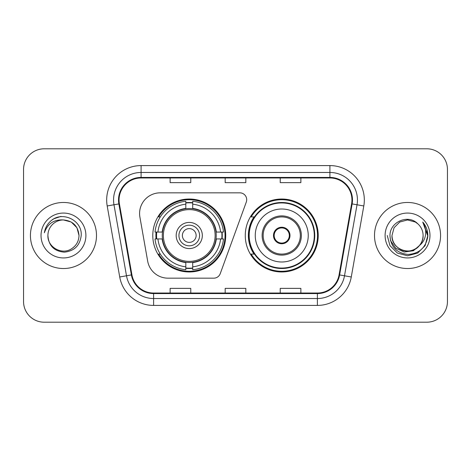 <?xml version="1.0" encoding="UTF-8"?>
<svg xmlns="http://www.w3.org/2000/svg" width="471" height="471" viewBox="0 0 471 471"><rect width="100%" height="100%" fill="white"/><g stroke="black" fill="none" stroke-linecap="round" stroke-linejoin="round"><path stroke-width="0.71" d="M139.587 213.481A20.642 20.642 0 0 0 139.899 217.066L147.664 261.105A20.642 20.642 0 0 0 167.994 278.167L213.775 278.167A6.882 6.882 0 0 0 220.245 273.639L246.292 202.071A6.882 6.882 0 0 0 239.827 192.833L160.228 192.833A20.642 20.642 0 0 0 139.587 213.481M245.273 235.5A36.473 36.473 0 0 0 281.746 271.973A36.473 36.473 0 0 0 318.213 235.5A36.473 36.473 0 0 0 281.746 199.027A36.473 36.473 0 0 0 245.273 235.5M152.787 235.5A36.473 36.473 0 0 0 189.254 271.973A36.473 36.473 0 0 0 225.727 235.5A36.473 36.473 0 0 0 189.254 199.027A36.473 36.473 0 0 0 152.787 235.5M156.06 238.938A33.376 33.376 0 0 1 156.06 232.062M254.016 254.081A33.376 33.376 0 0 1 254.016 216.919M23.55 169.436L23.55 301.564A20.642 20.642 0 0 0 44.192 322.205L426.808 322.205A20.642 20.642 0 0 0 447.45 301.564L447.45 169.436A20.642 20.642 0 0 0 426.808 148.795L44.192 148.795A20.642 20.642 0 0 0 23.55 169.436L23.55 301.564M30.432 235.5A33.029 33.029 0 0 0 63.461 268.529A33.029 33.029 0 0 0 96.496 235.5A33.029 33.029 0 0 0 63.461 202.471A33.029 33.029 0 0 0 30.432 235.5A33.029 33.029 0 0 0 63.461 268.529A33.029 33.029 0 0 0 96.496 235.5A33.029 33.029 0 0 0 63.461 202.471A33.029 33.029 0 0 0 30.432 235.5M374.504 235.5A33.029 33.029 0 0 0 407.539 268.529A33.029 33.029 0 0 0 440.568 235.5A33.029 33.029 0 0 0 407.539 202.471A33.029 33.029 0 0 0 374.504 235.5A33.029 33.029 0 0 0 407.539 268.529A33.029 33.029 0 0 0 440.568 235.5A33.029 33.029 0 0 0 407.539 202.471A33.029 33.029 0 0 0 374.504 235.5M119.063 199.992A22.019 22.019 0 0 1 141.088 177.973L329.912 177.973A22.019 22.019 0 0 1 351.602 203.813L339.079 274.834A22.019 22.019 0 0 1 317.389 293.027L153.611 293.027A22.019 22.019 0 0 1 131.921 274.834L119.399 203.813A22.019 22.019 0 0 1 119.063 199.992M118.515 199.992A22.573 22.573 0 0 0 118.857 203.914L131.38 274.929A22.573 22.573 0 0 0 153.611 293.58L317.389 293.58A22.573 22.573 0 0 0 339.62 274.929L352.143 203.914A22.573 22.573 0 0 0 329.912 177.42L141.088 177.42A22.573 22.573 0 0 0 118.515 199.992M107.2 205.968A34.407 34.407 0 0 1 141.088 165.586L329.912 165.586A34.407 34.407 0 0 1 363.8 205.968L351.278 276.983A34.407 34.407 0 0 1 317.389 305.414L153.611 305.414A34.407 34.407 0 0 1 119.722 276.983L107.2 205.968L113.976 204.773A27.524 27.524 0 0 1 141.088 172.468L329.912 172.468A27.524 27.524 0 0 1 357.024 204.773L344.501 275.788A27.524 27.524 0 0 1 317.389 298.532L153.611 298.532A27.524 27.524 0 0 1 126.499 275.788L113.976 204.773A27.524 27.524 0 0 1 113.558 199.992M426.808 148.795L44.192 148.795M44.192 322.205L426.808 322.205M447.45 301.564L447.45 169.436M225.179 177.973L225.179 182.63L245.821 182.63L245.821 177.973M170.125 177.973L170.125 182.63L190.773 182.63L190.773 177.973M280.227 177.973L280.227 182.63L300.875 182.63L300.875 177.973M245.821 293.027L245.821 288.37L225.179 288.37L225.179 293.027M190.773 293.027L190.773 288.37L170.125 288.37L170.125 293.027M300.875 293.027L300.875 288.37L280.227 288.37L280.227 293.027M79.016 235.5C78.81 241.364 76.214 245.856 71.239 248.971C61.542 255.182 47.377 247.004 47.907 235.5C48.625 245.715 54.1 251.267 64.327 252.162C74.353 251.072 79.982 245.521 81.2 235.5C82.407 220.622 63.079 210.979 51.639 220.269C47.589 223.507 45.169 227.676 44.374 232.774C47.577 223.648 53.941 219.374 63.461 219.945L71.239 222.029L76.932 227.723L79.016 235.5C78.81 241.364 76.214 245.856 71.239 248.971C61.542 255.182 47.377 247.004 47.907 235.5C47.377 247.004 61.542 255.182 71.239 248.971C76.214 245.856 78.81 241.364 79.016 235.5C78.81 241.364 76.214 245.856 71.239 248.971C61.542 255.182 47.377 247.004 47.907 235.5C47.377 247.004 61.542 255.182 71.239 248.971C76.214 245.856 78.81 241.364 79.016 235.5L76.932 227.723L71.239 222.029L63.461 219.945L71.239 222.029L76.932 227.723L79.016 235.5C78.098 226.051 72.911 220.864 63.461 219.945A15.555 15.555 0 0 0 47.907 235.5M41.024 235.5A22.437 22.437 0 0 0 63.461 257.937A22.437 22.437 0 0 0 85.899 235.5A22.437 22.437 0 0 0 63.461 213.063A22.437 22.437 0 0 0 41.024 235.5M51.627 220.275L53.824 218.803L61.006 216.377M216.012 238.938A26.977 26.977 0 0 0 192.698 208.747L192.698 208.417L192.698 208.747A26.977 26.977 0 0 0 162.501 238.938A26.977 26.977 0 0 0 216.012 238.938L216.336 238.938L216.012 238.938A26.977 26.977 0 0 1 192.698 262.253L192.698 266.827A31.516 31.516 0 0 0 220.587 238.938L223.49 238.938A34.407 34.407 0 0 1 192.698 269.736L192.698 266.827M156.749 238.938A32.687 32.687 0 0 1 156.749 232.062M192.698 202.995A32.687 32.687 0 0 0 185.815 202.995M221.764 232.062A32.687 32.687 0 0 1 221.764 238.938M220.587 232.062L223.49 232.062A34.407 34.407 0 0 0 192.698 201.264L192.698 208.417A27.3 27.3 0 0 1 216.336 232.062L220.587 232.062A31.516 31.516 0 0 0 192.698 204.173M157.926 238.938L155.024 238.938A34.407 34.407 0 0 0 185.815 269.736L185.815 262.582A27.3 27.3 0 0 1 162.177 238.938L157.926 238.938A31.516 31.516 0 0 0 185.815 266.827M220.587 238.938L216.336 238.938A27.3 27.3 0 0 1 192.698 262.582L192.698 262.253M216.012 232.062L216.336 232.062L216.012 232.062M162.501 238.938L162.177 238.938L162.501 238.938A26.977 26.977 0 0 0 185.815 262.253M192.698 268.005A32.687 32.687 0 0 1 185.815 268.005M185.815 204.173L185.815 201.264A34.407 34.407 0 0 0 155.024 232.062L162.177 232.062A27.3 27.3 0 0 1 185.815 208.417L185.815 204.173A31.516 31.516 0 0 0 157.926 232.062M185.815 208.747L185.815 208.417L185.815 208.747M215.129 235.5A25.876 25.876 0 0 1 189.254 261.376A25.876 25.876 0 0 1 163.384 235.5A25.876 25.876 0 0 1 189.254 209.624A25.876 25.876 0 0 1 215.129 235.5M202.33 235.5A13.076 13.076 0 0 0 189.254 222.424A13.076 13.076 0 0 0 176.183 235.5A13.076 13.076 0 0 0 189.254 248.576A13.076 13.076 0 0 0 202.33 235.5M199.58 235.5A10.321 10.321 0 0 0 189.254 225.179A10.321 10.321 0 0 0 178.933 235.5A10.321 10.321 0 0 0 189.254 245.821A10.321 10.321 0 0 0 199.58 235.5M196.136 235.5A6.882 6.882 0 0 1 189.254 242.382A6.882 6.882 0 0 1 182.377 235.5A6.882 6.882 0 0 1 189.254 228.618A6.882 6.882 0 0 1 196.136 235.5M160.299 216.919L158.674 216.919A35.784 35.784 0 0 1 225.038 235.5A35.784 35.784 0 0 1 158.674 254.081L160.299 254.081M423.093 235.5C423.623 247.004 409.458 255.182 399.761 248.971C394.786 245.856 392.19 241.364 391.984 235.5L394.068 227.723L399.761 222.029L407.539 219.945L415.316 222.029L417.73 223.749C408.18 213.74 389.8 221.982 389.976 235.5C390.677 246.857 396.694 253.18 408.039 254.464C419.208 253.657 425.79 247.722 427.792 236.666L427.827 235.5C427.768 230.396 426.067 225.915 422.728 222.059C425.272 226.221 426.161 230.702 425.413 235.5C424.689 239.58 422.705 242.912 419.461 245.497A15.555 15.555 0 0 0 423.093 235.5C422.881 241.364 420.291 245.856 415.316 248.971C405.619 255.182 391.448 247.004 391.984 235.5L394.068 227.723L399.761 222.029L407.539 219.945L415.316 222.029L417.73 223.749A15.555 15.555 0 0 1 423.093 235.5C423.623 247.004 409.458 255.182 399.761 248.971C394.786 245.856 392.19 241.364 391.984 235.5C391.171 249.518 411.201 256.654 419.461 245.497M420.45 244.661L413.426 250.737L404.224 252.02L395.752 248.188L390.459 240.546M385.101 235.5A22.437 22.437 0 0 0 407.539 257.937A22.437 22.437 0 0 0 429.976 235.5A22.437 22.437 0 0 0 407.539 213.063A22.437 22.437 0 0 0 385.101 235.5M422.728 222.059L427.815 236.089L426.873 229.353L427.815 236.089L426.873 229.353L427.815 236.089L422.881 222.23L427.815 236.089L422.881 222.23L427.827 235.5L425.107 245.644L417.683 253.068L407.539 255.788L397.394 253.068L389.97 245.644L387.25 235.5M422.881 222.23L427.815 236.101M255.253 235.5A26.494 26.494 0 0 1 281.746 209.006A26.494 26.494 0 0 1 308.24 235.5A26.494 26.494 0 0 1 281.746 261.994A26.494 26.494 0 0 1 255.253 235.5A26.494 26.494 0 0 0 281.746 261.994A26.494 26.494 0 0 0 308.24 235.5M263.165 235.5A18.581 18.581 0 0 0 281.746 254.081A18.581 18.581 0 0 0 300.321 235.5A18.581 18.581 0 0 0 281.746 216.919A18.581 18.581 0 0 0 263.165 235.5M254.434 216.919A33.029 33.029 0 0 0 254.434 254.081M314.292 235.5A32.552 32.552 0 0 0 281.746 202.948A32.552 32.552 0 0 0 249.194 235.5A32.552 32.552 0 0 0 281.746 268.052A32.552 32.552 0 0 0 314.292 235.5M273.486 235.5A8.26 8.26 0 0 0 281.746 243.76A8.26 8.26 0 0 0 290.001 235.5A8.26 8.26 0 0 0 281.746 227.24A8.26 8.26 0 0 0 273.486 235.5M317.525 235.5A35.784 35.784 0 0 1 251.161 254.081L254.475 254.081A32.994 32.994 0 0 0 314.74 235.577A32.994 32.994 0 0 0 254.475 216.919L251.161 216.919A35.784 35.784 0 0 1 317.525 235.5M273.745 233.433L274.028 233.433A7.983 7.983 0 0 1 289.459 233.433L289.029 233.433A7.571 7.571 0 0 1 281.746 243.071A7.571 7.571 0 0 1 274.463 233.433A7.571 7.571 0 0 1 289.029 233.433L289.742 233.433M274.028 233.433L274.463 233.433L274.028 233.433M289.742 237.567L289.459 237.567A7.983 7.983 0 0 1 274.028 237.567L273.745 237.567M289.459 237.567L289.029 237.567L289.459 237.567M329.912 165.586L329.912 177.42M113.976 204.773L118.857 203.914M153.611 305.414L153.611 293.58M317.389 293.58L317.389 305.414M339.62 274.929L351.278 276.983M119.722 276.983L131.38 274.929M352.143 203.914L363.8 205.968M141.088 165.586L141.088 177.42M189.254 242.382A6.882 6.882 0 0 1 182.377 235.5A6.882 6.882 0 0 1 189.254 228.618M222.071 238.938A32.994 32.994 0 0 0 222.071 232.062M192.698 202.683A32.994 32.994 0 0 0 185.815 202.683M185.815 268.317A32.994 32.994 0 0 0 192.698 268.317M301.358 235.5A19.611 19.611 0 0 0 281.746 215.889A19.611 19.611 0 0 0 262.129 235.5A19.611 19.611 0 0 0 281.746 255.111A19.611 19.611 0 0 0 301.358 235.5"/></g></svg>
